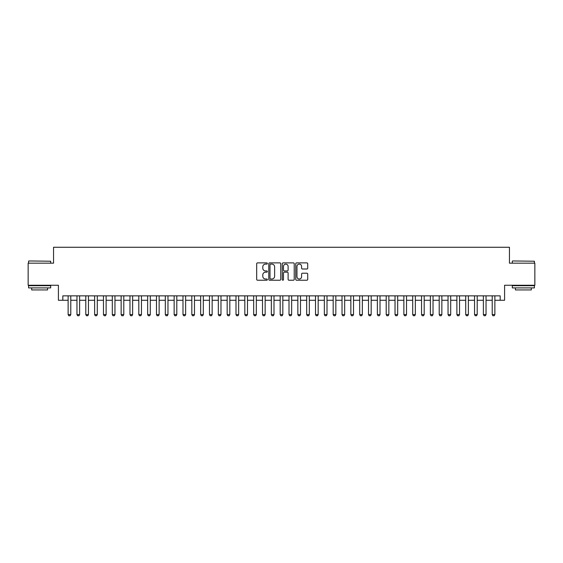<?xml version="1.0" encoding="UTF-8"?>
<svg xmlns="http://www.w3.org/2000/svg" width="563" height="563" viewBox="0 0 563 563"><rect width="100%" height="100%" fill="white"/><g stroke="black" fill="none" stroke-linecap="round" stroke-linejoin="round"><path stroke-width="0.84" d="M267.362 263.498A0.605 0.605 0 0 0 266.756 262.886L257.544 262.886A0.866 0.866 0 0 0 256.679 263.758L256.679 279.368A0.866 0.866 0 0 0 257.544 280.233L266.756 280.233A0.605 0.605 0 0 0 267.362 279.628A0.605 0.605 0 0 0 266.756 279.016L265.567 279.016A2.773 2.773 0 0 1 262.787 276.243L262.787 274.941A2.773 2.773 0 0 1 265.567 272.168L266.756 272.168A0.605 0.605 0 0 0 267.362 271.563A0.605 0.605 0 0 0 266.756 270.951L265.567 270.951A2.773 2.773 0 0 1 262.787 268.178L262.787 266.876A2.773 2.773 0 0 1 265.567 264.103L266.756 264.103A0.605 0.605 0 0 0 267.362 263.498M306.842 269.001A0.866 0.866 0 0 0 307.715 268.136L307.715 263.758A0.866 0.866 0 0 0 306.842 262.886L296.61 262.886A0.866 0.866 0 0 0 295.744 263.758L295.744 279.368A0.866 0.866 0 0 0 296.61 280.233L306.842 280.233A0.866 0.866 0 0 0 307.715 279.368L307.715 274.075A0.866 0.866 0 0 0 306.842 273.21L302.465 273.21A0.866 0.866 0 0 0 301.599 274.075L301.599 276.7A2.322 2.322 0 0 1 299.277 279.016A2.322 2.322 0 0 1 296.961 276.7L296.961 266.419A2.322 2.322 0 0 1 299.277 264.103A2.322 2.322 0 0 1 301.599 266.419L301.599 268.136A0.866 0.866 0 0 0 302.465 269.001L306.842 269.001M62.831 300.276L62.831 295.856L500.169 295.856L500.169 300.276L504.589 300.276L504.589 285.258L534.85 285.258L534.85 263.167L509.452 263.167L509.452 247.263L53.548 247.263L53.548 263.167L28.15 263.167L28.15 285.258L58.411 285.258L58.411 300.276L68.13 300.276M280.74 263.758A0.866 0.866 0 0 0 279.874 262.886L269.642 262.886A0.866 0.866 0 0 0 268.776 263.758L268.776 279.368A0.866 0.866 0 0 0 269.642 280.233L279.874 280.233A0.866 0.866 0 0 0 280.74 279.368L280.74 263.758M283.126 262.886L293.358 262.886A0.866 0.866 0 0 1 294.224 263.758L294.224 279.368A0.866 0.866 0 0 1 293.358 280.233L288.981 280.233A0.866 0.866 0 0 1 288.115 279.368L288.115 273.034A0.866 0.866 0 0 0 287.243 272.168L284.343 272.168A0.866 0.866 0 0 0 283.471 273.034L283.471 279.628A0.605 0.605 0 0 1 282.865 280.233A0.605 0.605 0 0 1 282.26 279.628L282.26 263.758A0.866 0.866 0 0 1 283.126 262.886M70.783 300.276L76.962 300.276M79.615 300.276L85.801 300.276M88.447 300.276L94.633 300.276M97.286 300.276L103.472 300.276M106.118 300.276L112.304 300.276M114.958 300.276L121.144 300.276M123.79 300.276L129.976 300.276M132.629 300.276L138.808 300.276M141.461 300.276L147.647 300.276M150.3 300.276L156.479 300.276M159.132 300.276L165.318 300.276M167.964 300.276L174.15 300.276M176.803 300.276L182.989 300.276M185.635 300.276L191.821 300.276M194.474 300.276L200.66 300.276M203.306 300.276L209.492 300.276M212.145 300.276L218.331 300.276M220.977 300.276L227.163 300.276M229.817 300.276L235.996 300.276M238.649 300.276L244.835 300.276M247.488 300.276L253.667 300.276M256.32 300.276L262.506 300.276M265.152 300.276L271.338 300.276M273.991 300.276L280.177 300.276M282.823 300.276L289.009 300.276M291.662 300.276L297.848 300.276M300.494 300.276L306.68 300.276M309.333 300.276L315.512 300.276M318.165 300.276L324.351 300.276M327.004 300.276L333.183 300.276M335.837 300.276L342.022 300.276M344.669 300.276L350.855 300.276M353.508 300.276L359.694 300.276M362.34 300.276L368.526 300.276M371.179 300.276L377.365 300.276M380.011 300.276L386.197 300.276M388.85 300.276L395.036 300.276M397.682 300.276L403.868 300.276M406.521 300.276L412.7 300.276M415.353 300.276L421.539 300.276M424.192 300.276L430.371 300.276M433.024 300.276L439.21 300.276M441.856 300.276L448.042 300.276M450.696 300.276L456.882 300.276M459.528 300.276L465.714 300.276M468.367 300.276L474.553 300.276M477.199 300.276L483.385 300.276M486.038 300.276L492.217 300.276M494.87 300.276L500.169 300.276M270.592 264.103A0.605 0.605 0 0 0 269.987 264.709L269.987 278.411A0.605 0.605 0 0 0 270.592 279.016L271.852 279.016A2.773 2.773 0 0 0 274.624 276.243L274.624 266.876A2.773 2.773 0 0 0 271.852 264.103L270.592 264.103M288.115 266.468A2.322 2.322 0 0 0 285.793 264.146A2.322 2.322 0 0 0 283.471 266.468L283.471 270.085A0.866 0.866 0 0 0 284.343 270.951L287.243 270.951A0.866 0.866 0 0 0 288.115 270.085L288.115 266.468M70.783 295.856L70.783 314.59L70.115 315.737L68.792 315.737L68.13 314.59L68.13 295.856M68.13 314.59L70.783 314.59M28.854 260.958L50.677 261.225L28.854 260.958M39.635 287.904L28.593 287.904L28.593 285.694L50.677 285.694L50.677 287.904L39.635 287.904M47.588 287.904L47.588 289.938L31.683 289.938L31.683 287.904M512.583 260.958L534.407 261.225L512.583 260.958M523.365 287.904L512.323 287.904L512.323 285.694L534.407 285.694L534.407 287.904L523.365 287.904M531.317 287.904L531.317 289.938L515.412 289.938L515.412 287.904M79.615 295.856L79.615 314.59L78.954 315.737L77.631 315.737L76.962 314.59L76.962 295.856M76.962 314.59L79.615 314.59M88.447 295.856L88.447 314.59L87.786 315.737L86.463 315.737L85.801 314.59L85.801 295.856M85.801 314.59L88.447 314.59M97.286 295.856L97.286 314.59L96.625 315.737L95.295 315.737L94.633 314.59L94.633 295.856M94.633 314.59L97.286 314.59M106.118 295.856L106.118 314.59L105.457 315.737L104.134 315.737L103.472 314.59L103.472 295.856M103.472 314.59L106.118 314.59M114.958 295.856L114.958 314.59L114.296 315.737L112.966 315.737L112.304 314.59L112.304 295.856M112.304 314.59L114.958 314.59M123.79 295.856L123.79 314.59L123.128 315.737L121.805 315.737L121.144 314.59L121.144 295.856M121.144 314.59L123.79 314.59M132.629 295.856L132.629 314.59L131.967 315.737L130.637 315.737L129.976 314.59L129.976 295.856M129.976 314.59L132.629 314.59M141.461 295.856L141.461 314.59L140.799 315.737L139.476 315.737L138.808 314.59L138.808 295.856M138.808 314.59L141.461 314.59M150.3 295.856L150.3 314.59L149.631 315.737L148.308 315.737L147.647 314.59L147.647 295.856M147.647 314.59L150.3 314.59M159.132 295.856L159.132 314.59L158.47 315.737L157.147 315.737L156.479 314.59L156.479 295.856M156.479 314.59L159.132 314.59M167.964 295.856L167.964 314.59L167.302 315.737L165.979 315.737L165.318 314.59L165.318 295.856M165.318 314.59L167.964 314.59M176.803 295.856L176.803 314.59L176.142 315.737L174.811 315.737L174.15 314.59L174.15 295.856M174.15 314.59L176.803 314.59M185.635 295.856L185.635 314.59L184.974 315.737L183.651 315.737L182.989 314.59L182.989 295.856M182.989 314.59L185.635 314.59M194.474 295.856L194.474 314.59L193.813 315.737L192.483 315.737L191.821 314.59L191.821 295.856M191.821 314.59L194.474 314.59M203.306 295.856L203.306 314.59L202.645 315.737L201.322 315.737L200.66 314.59L200.66 295.856M200.66 314.59L203.306 314.59M212.145 295.856L212.145 314.59L211.484 315.737L210.154 315.737L209.492 314.59L209.492 295.856M209.492 314.59L212.145 314.59M220.977 295.856L220.977 314.59L220.316 315.737L218.993 315.737L218.331 314.59L218.331 295.856M218.331 314.59L220.977 314.59M229.817 295.856L229.817 314.59L229.148 315.737L227.825 315.737L227.163 314.59L227.163 295.856M227.163 314.59L229.817 314.59M238.649 295.856L238.649 314.59L237.987 315.737L236.664 315.737L235.996 314.59L235.996 295.856M235.996 314.59L238.649 314.59M247.488 295.856L247.488 314.59L246.819 315.737L245.496 315.737L244.835 314.59L244.835 295.856M244.835 314.59L247.488 314.59M256.32 295.856L256.32 314.59L255.658 315.737L254.328 315.737L253.667 314.59L253.667 295.856M253.667 314.59L256.32 314.59M265.152 295.856L265.152 314.59L264.49 315.737L263.167 315.737L262.506 314.59L262.506 295.856M262.506 314.59L265.152 314.59M273.991 295.856L273.991 314.59L273.329 315.737L271.999 315.737L271.338 314.59L271.338 295.856M271.338 314.59L273.991 314.59M282.823 295.856L282.823 314.59L282.162 315.737L280.838 315.737L280.177 314.59L280.177 295.856M280.177 314.59L282.823 314.59M291.662 295.856L291.662 314.59L291.001 315.737L289.671 315.737L289.009 314.59L289.009 295.856M289.009 314.59L291.662 314.59M300.494 295.856L300.494 314.59L299.833 315.737L298.51 315.737L297.848 314.59L297.848 295.856M297.848 314.59L300.494 314.59M309.333 295.856L309.333 314.59L308.672 315.737L307.342 315.737L306.68 314.59L306.68 295.856M306.68 314.59L309.333 314.59M318.165 295.856L318.165 314.59L317.504 315.737L316.181 315.737L315.512 314.59L315.512 295.856M315.512 314.59L318.165 314.59M327.004 295.856L327.004 314.59L326.336 315.737L325.013 315.737L324.351 314.59L324.351 295.856M324.351 314.59L327.004 314.59M335.837 295.856L335.837 314.59L335.175 315.737L333.852 315.737L333.183 314.59L333.183 295.856M333.183 314.59L335.837 314.59M344.669 295.856L344.669 314.59L344.007 315.737L342.684 315.737L342.022 314.59L342.022 295.856M342.022 314.59L344.669 314.59M353.508 295.856L353.508 314.59L352.846 315.737L351.516 315.737L350.855 314.59L350.855 295.856M350.855 314.59L353.508 314.59M362.34 295.856L362.34 314.59L361.678 315.737L360.355 315.737L359.694 314.59L359.694 295.856M359.694 314.59L362.34 314.59M371.179 295.856L371.179 314.59L370.517 315.737L369.187 315.737L368.526 314.59L368.526 295.856M368.526 314.59L371.179 314.59M380.011 295.856L380.011 314.59L379.349 315.737L378.026 315.737L377.365 314.59L377.365 295.856M377.365 314.59L380.011 314.59M388.85 295.856L388.85 314.59L388.189 315.737L386.858 315.737L386.197 314.59L386.197 295.856M386.197 314.59L388.85 314.59M397.682 295.856L397.682 314.59L397.021 315.737L395.698 315.737L395.036 314.59L395.036 295.856M395.036 314.59L397.682 314.59M406.521 295.856L406.521 314.59L405.853 315.737L404.53 315.737L403.868 314.59L403.868 295.856M403.868 314.59L406.521 314.59M415.353 295.856L415.353 314.59L414.692 315.737L413.369 315.737L412.7 314.59L412.7 295.856M412.7 314.59L415.353 314.59M424.192 295.856L424.192 314.59L423.524 315.737L422.201 315.737L421.539 314.59L421.539 295.856M421.539 314.59L424.192 314.59M433.024 295.856L433.024 314.59L432.363 315.737L431.033 315.737L430.371 314.59L430.371 295.856M430.371 314.59L433.024 314.59M441.856 295.856L441.856 314.59L441.195 315.737L439.872 315.737L439.21 314.59L439.21 295.856M439.21 314.59L441.856 314.59M450.696 295.856L450.696 314.59L450.034 315.737L448.704 315.737L448.042 314.59L448.042 295.856M448.042 314.59L450.696 314.59M459.528 295.856L459.528 314.59L458.866 315.737L457.543 315.737L456.882 314.59L456.882 295.856M456.882 314.59L459.528 314.59M468.367 295.856L468.367 314.59L467.705 315.737L466.375 315.737L465.714 314.59L465.714 295.856M465.714 314.59L468.367 314.59M477.199 295.856L477.199 314.59L476.537 315.737L475.214 315.737L474.553 314.59L474.553 295.856M474.553 314.59L477.199 314.59M486.038 295.856L486.038 314.59L485.369 315.737L484.046 315.737L483.385 314.59L483.385 295.856M483.385 314.59L486.038 314.59M494.87 295.856L494.87 314.59L494.208 315.737L492.885 315.737L492.217 314.59L492.217 295.856M492.217 314.59L494.87 314.59M28.593 263.167L28.593 261.225M33.625 285.694L33.625 285.258M45.645 285.694L45.645 285.258M50.677 263.167L50.677 261.225M512.323 263.167L512.323 261.225M517.355 285.694L517.355 285.258M529.375 285.694L529.375 285.258M534.407 263.167L534.407 261.225"/></g></svg>
